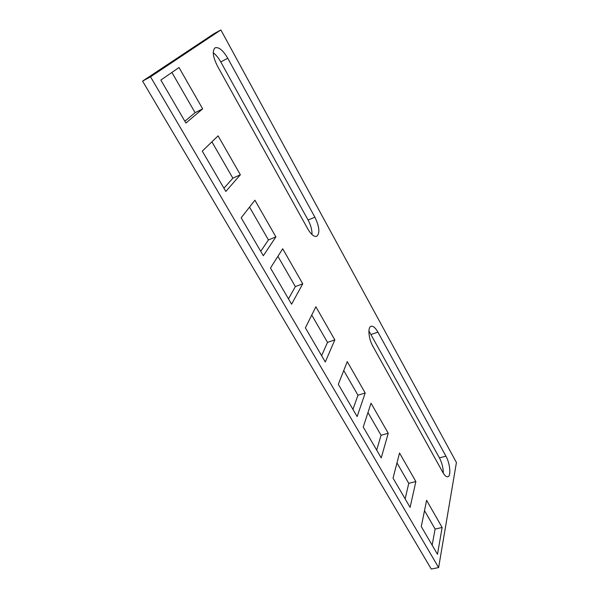 <?xml version="1.0" encoding="UTF-8"?>
<svg xmlns="http://www.w3.org/2000/svg" width="599" height="599" viewBox="0 0 599 599"><rect width="100%" height="100%" fill="white"/><g stroke="black" fill="none" stroke-linecap="round" stroke-linejoin="round"><path stroke-width="0.9" d="M396.98 462.892L408.765 483.341L405.134 498.862M277.899 256.327L295.352 286.599L288.478 298.871M220.874 29.95L213.963 33.716L142.577 81.112L431.287 569.05L438.625 567.575L456.423 462.488L220.874 29.95L150.529 76.822L438.625 567.575M321.611 355.679L327.511 342.381L311.75 315.044M352.946 409.394L357.962 395.205L343.744 370.541M213.244 52.779C215.954 54.779 218.463 57.833 220.769 61.937L308.073 220.02L314.909 217.205L227.755 58.26C223.045 50.316 218.837 46.827 215.131 47.785C212.061 50.698 212.84 56.808 217.467 66.115L307.796 228.938C311.106 234.531 314.078 237.002 316.721 236.343C320.068 233.228 319.462 226.849 314.909 217.205M312.019 234.576C312.146 230.091 310.829 225.239 308.073 220.02M368.902 330.94L439.434 457.861C441.98 462.81 443.275 467.916 443.32 473.188M367.966 412.561L381.054 435.271L376.689 450.089M432.149 545.18L435.106 529.037L424.511 510.648M260.73 251.295L268.449 239.937L249.528 207.112M223.951 188.251L232.854 178.18L211.904 141.836M171.891 72.434L195.087 112.672L184.874 121.26M225.816 191.448L240.356 174.773L218.103 135.868L202.282 151.105L225.816 191.448M263.313 255.736L275.899 236.89L254.912 200.208L241.18 217.796L263.313 255.736M437.472 554.3L442.137 527.479L426.6 500.322L421.284 526.551L437.472 554.3M357.131 416.567L365.203 392.996L347.255 361.616L338.323 384.318L357.131 416.567M325.287 361.976L334.826 339.903L315.875 306.763L305.385 327.855L325.287 361.976M445.941 456.176L377.932 332.146C375.446 327.803 373.162 325.849 371.066 326.29C367.524 327.084 368.527 338.705 372.885 346.267L442.893 472.469C444.69 475.591 446.315 477.029 447.782 476.774C451.279 476.295 450.051 463.312 445.941 456.176L439.434 457.861M291.578 304.187L270.478 268.015L282.698 248.772L302.742 283.814L291.578 304.187M381.234 457.891L363.234 427.027L371.028 403.187L388.242 433.264L381.234 457.891M410.098 507.36L393.034 478.122L399.533 453.009L415.871 481.566L410.098 507.36M185.922 123.057L160.846 80.071L179.004 67.522L202.649 108.861L185.922 123.057M142.577 81.112L150.529 76.822M327.511 342.381L334.826 339.903M357.962 395.205L365.203 392.996M295.352 286.599L302.742 283.814M381.054 435.271L388.242 433.264M408.765 483.341L415.871 481.566M435.106 529.037L442.137 527.479M268.449 239.937L275.899 236.89M232.854 178.18L240.356 174.773M195.087 112.672L202.649 108.861M220.769 61.937L227.755 58.26M371.238 334.392L377.932 332.146"/></g></svg>
